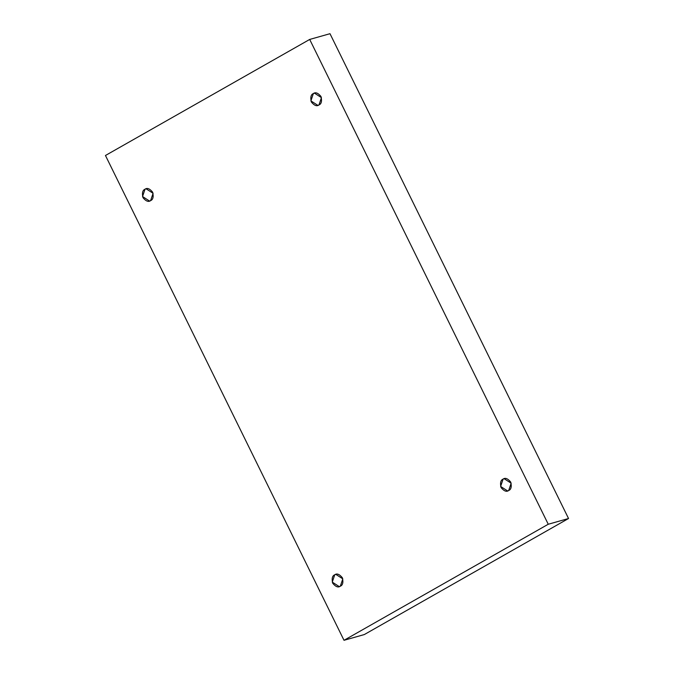 <?xml version="1.0" encoding="UTF-8"?>
<svg xmlns="http://www.w3.org/2000/svg" width="674" height="674" viewBox="0 0 674 674"><rect width="100%" height="100%" fill="white"/><g stroke="black" fill="none" stroke-linecap="round" stroke-linejoin="round"><path stroke-width="1.01" d="M150.614 200.616L153.082 193.295L146.073 188.779L145.011 189.226C147.134 187.608 149.679 188.585 152.644 192.174C153.731 196.825 153.057 199.639 150.614 200.616C148.491 202.234 145.946 201.256 142.981 197.667C141.894 193.017 142.568 190.203 145.011 189.226L142.543 196.538L149.552 201.063L150.614 200.616M340.336 586.178L342.805 578.865L335.795 574.349L334.734 574.796C336.857 573.17 339.401 574.155 342.367 577.744C343.454 582.395 342.78 585.209 340.336 586.178C338.213 587.804 335.669 586.818 332.703 583.229C331.616 578.578 332.29 575.764 334.734 574.796L332.265 582.109L339.275 586.624L340.336 586.178M508.693 490.512L511.162 483.199L504.152 478.683L503.09 479.121C505.214 477.504 507.758 478.489 510.724 482.079C511.81 486.729 511.136 489.543 508.693 490.512C506.57 492.138 504.026 491.152 501.06 487.563C499.973 482.913 500.647 480.099 503.09 479.121L500.622 486.443L507.623 490.958L508.693 490.512M318.971 104.95L321.439 97.629L314.429 93.113L313.368 93.56C315.491 91.942 318.035 92.919 321.001 96.508C322.088 101.159 321.414 103.973 318.971 104.95C316.847 106.568 314.303 105.582 311.337 102.001C310.251 97.342 310.925 94.537 313.368 93.56L310.899 100.873L317.901 105.397L318.971 104.95M344.01 640.3L105.456 155.492L309.695 39.437L329.99 33.7L309.695 39.437L548.248 524.246L568.544 518.508L329.99 33.7L568.544 518.508L548.248 524.246L344.01 640.3L364.305 634.563L344.01 640.3L548.248 524.246L309.695 39.437L105.456 155.492L344.01 640.3M364.305 634.563L568.544 518.508L364.305 634.563"/></g></svg>
